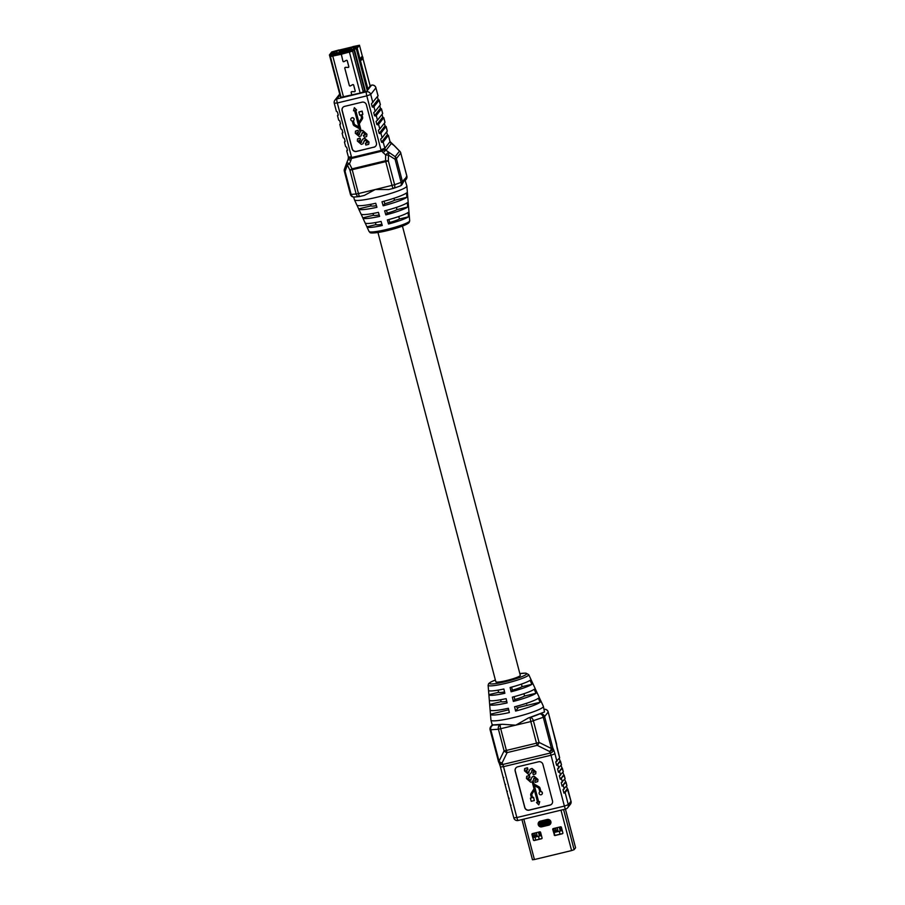 <?xml version="1.0" encoding="UTF-8"?>
<svg xmlns="http://www.w3.org/2000/svg" width="905" height="905" viewBox="0 0 905 905"><rect width="100%" height="100%" fill="white"/><g stroke="black" fill="none" stroke-linecap="round" stroke-linejoin="round"><path stroke-width="1.36" d="M504.56 691.963A12.647 1.561 165.3 0 1 498.655 692.302L488.87 694.667A22.648 2.806 165.3 0 0 504.866 693.275L503.87 688.999A21.878 2.704 -14.7 0 1 488.53 690.323L488.87 694.667M498.078 690.142L498.655 692.302M536.02 693.264L534.188 689.282A23.609 2.919 -14.7 0 1 512.354 697.133L513.35 701.42A24.367 3.02 165.3 0 0 536.02 693.264L524.572 696.024A12.647 1.561 165.3 0 1 514.843 699.52L514.097 696.669M524.572 696.024L523.961 693.705M506.755 701.375A12.647 1.561 165.3 0 1 501.11 701.68L489.662 704.429A24.367 3.02 165.3 0 1 489.662 704.429L490.103 709.893A25.329 3.134 -14.7 0 0 508.35 708.276L509.357 712.563A26.087 3.224 165.3 0 1 490.453 714.249A26.087 3.224 165.3 0 1 490.453 714.203L490.103 709.859A25.329 3.134 -14.7 0 0 490.103 709.893M500.601 699.757L501.11 701.68M531.891 684.304L530.059 680.311A21.878 2.704 -14.7 0 1 510.115 687.495L511.11 691.771A22.648 2.806 165.3 0 0 531.891 684.304L522.117 686.657A12.647 1.561 165.3 0 1 512.388 690.153L511.585 687.099M522.117 686.657L521.45 684.101M516.936 707.506L516.608 706.251M526.665 704L526.484 703.309M495.917 681.476A12.647 1.561 -14.7 0 0 495.827 681.77A12.647 1.561 -14.7 0 0 507.467 680.322A12.647 1.561 -14.7 0 0 520.205 675.628A12.647 1.561 -14.7 0 0 520.296 675.345L402.431 226.08M490.453 714.249L490.929 720.052A27.105 3.349 -14.7 0 0 490.94 720.131A27.105 3.349 -14.7 0 0 515.895 717.043A27.105 3.349 -14.7 0 0 543.181 706.986A27.105 3.349 -14.7 0 0 543.385 706.375A27.105 3.349 -14.7 0 0 543.362 706.296L540.919 701.013A26.087 3.224 -14.7 0 0 540.794 700.855M540.636 713.445A27.105 3.349 165.3 0 1 528.305 718.027L544.493 711.975L543.385 706.375M540.138 702.235A26.087 3.224 165.3 0 1 515.59 711.058L514.594 706.782A25.329 3.134 -14.7 0 0 538.305 698.253L540.138 702.235L518.418 707.461L515.59 711.058M506.11 698.637L507.105 702.925A24.367 3.02 165.3 0 1 489.662 704.452L489.311 700.085A23.609 2.919 -14.7 0 0 489.311 700.097A23.609 2.919 -14.7 0 0 506.11 698.637M495.363 680.017L490.804 682.008L488.655 683.614L488.112 685.266A20.996 2.602 165.3 0 0 507.23 682.981A20.996 2.602 165.3 0 0 528.588 675.141A20.996 2.602 165.3 0 0 528.724 674.61L530.839 679.191A21.878 2.704 165.3 0 1 530.873 679.282L532.706 683.264A22.648 2.806 -14.7 0 0 532.672 683.162A22.648 2.806 -14.7 0 0 532.615 683.06M532.672 683.162L534.968 688.117A23.609 2.919 165.3 0 1 535.002 688.253L536.835 692.235A24.367 3.02 -14.7 0 0 536.801 692.087A24.367 3.02 -14.7 0 0 536.699 691.952M536.801 692.087L539.086 697.042A25.329 3.134 165.3 0 1 539.12 697.212L540.952 701.194A26.087 3.224 -14.7 0 0 540.919 701.013M502.343 724.272A27.105 3.349 165.3 0 1 493.112 724.894L502.343 724.272L515.782 725.188L528.305 718.027M561.405 764.68L559.233 758.379M560.568 761.263L556.666 765.381L555.749 761.908L559.629 757.87L557.616 750.222M561.473 764.736L560.534 761.343M563.227 771.614L561.055 765.313M562.378 768.198L558.487 772.316L557.571 768.854L561.451 764.816M563.295 771.671L562.356 768.288M565.048 778.549L562.876 772.248M564.2 775.144L560.308 779.262L559.392 775.789L563.272 771.75M565.116 778.605L564.177 775.223M566.869 785.495L564.697 779.194M566.021 782.078L562.118 786.196L561.213 782.723L565.082 778.696M566.937 785.551L563.034 789.669L563.939 793.131L565.105 792.542L568.295 804.692L570.998 801.242L567.82 789.103L565.105 792.542M513.836 817.803L516.857 817.543A3.62 0.577 76.5 0 0 518.146 820.484L565.67 809.036A3.62 3.62 0 0 0 567.673 807.758A3.62 3.541 -141.9 0 0 568.295 804.692L564.381 806.095L551.032 755.223L503.508 766.659L516.857 817.543L564.381 806.095A3.62 0.577 76.5 0 0 565.67 809.036A3.62 0.577 76.5 0 0 565.738 808.991A3.62 3.541 -141.9 0 0 567.673 807.758L570.376 804.307A3.62 3.541 38.1 0 0 570.998 801.242L566.519 786.128M503.757 777.406L503.338 777.995L500.454 767.01L503.508 766.659A3.62 0.577 -103.5 0 0 502.784 764.487L550.297 753.039L549.606 751.501A3.62 2.704 -24 0 0 552.808 747.915L553.498 749.464A7.229 1.154 76.5 0 1 554.946 753.808L556.914 761.32M505.578 784.352L505.16 784.929L503.338 777.995M507.4 791.287L506.981 791.875L505.16 784.929M509.221 798.221L508.802 798.81L506.981 791.875M511.042 805.167L510.624 805.744L508.802 798.81M529.923 777.384L527.966 778.617L530.081 780.449L532.219 776.909L533.927 776.286L537.841 779.578L537.694 781.637L535.262 782.373L534.798 780.619L536.269 779.42L534.584 778.062L532.977 780.619L533.735 783.538A1.358 1.335 -141.9 0 0 534.391 784.386L538.826 786.886A2.432 2.376 38.1 0 1 539.991 788.402L540.839 791.615A1.629 1.595 38.1 0 1 541.982 794.217A1.629 1.595 38.1 0 1 539.719 794.454A1.629 1.595 38.1 0 1 539.81 791.852L538.961 788.651A1.358 1.335 -141.9 0 0 538.305 787.803L534.255 785.517L538.588 802.011L539.629 801.762L538.78 804.839L536.507 802.509L537.559 802.26L534.391 790.189L531.948 794.047A1.358 1.335 -141.9 0 0 531.789 795.088L532.468 797.678L533.52 797.429L534.335 800.552L531.212 801.298L530.398 798.176L531.439 797.927L530.76 795.337A2.432 2.376 38.1 0 1 531.054 793.47L533.712 789.262A1.358 1.335 -141.9 0 0 533.871 788.21L532.185 781.807L530.669 782.214L526.45 778.481L526.676 776.309L528.871 775.574L529.923 777.384L529.549 775.517L526.721 776.252M531.099 779.963L530.172 780.325L528.056 778.504L528.181 777.61M537.74 781.569L537.943 779.465L534.029 776.173L532.276 776.852M536.36 779.307L534.798 780.619M542.027 794.149A1.629 1.595 -141.9 0 0 540.93 791.49L540.081 788.289A2.432 2.376 -141.9 0 0 538.916 786.773L534.482 784.262A1.358 1.335 38.1 0 1 533.826 783.413L533.068 780.506L534.674 777.949M538.78 804.839L539.719 801.649L538.679 801.898L534.403 785.597M537.536 802.169L536.507 802.509M534.335 800.552L533.611 797.305L532.57 797.565L531.891 794.975A1.358 1.335 38.1 0 1 532.05 793.934L534.391 790.212M531.416 797.837L530.398 798.176M515.85 767.983A3.62 3.541 -141.9 0 0 515.273 770.992L524.832 807.418A3.62 3.541 -141.9 0 0 529.21 810.054L550.025 805.031A3.62 3.541 -141.9 0 0 551.903 803.855M527.898 769.669L525.941 770.902L528.056 772.734L530.206 769.193L531.914 768.571L535.817 771.863L535.669 773.922L533.237 774.657L532.774 772.904L534.244 771.705L532.559 770.347L530.477 773.764L528.644 774.499L524.425 770.755L524.651 768.594L526.846 767.859L527.898 769.669L527.536 767.802L524.696 768.526M529.074 772.248L528.147 772.61L526.031 770.789L526.156 769.895M535.715 773.854L535.918 771.739L532.004 768.458L530.251 769.137M534.346 771.592L532.774 772.904M530.522 773.696L532.649 770.234M538.554 761.784L517.739 766.795A3.62 3.541 -141.9 0 0 515.183 771.105L524.73 807.532A3.62 3.541 -141.9 0 0 529.12 810.167L549.923 805.156A3.62 3.541 -141.9 0 0 552.491 800.846L542.932 764.42A3.62 3.541 -141.9 0 0 538.554 761.784M528.124 777.667L528.056 778.504M531.054 780.031L530.172 780.325M536.167 780.302L536.269 779.42M534.584 778.062L533.656 778.334M526.099 769.951L526.031 770.789M529.029 772.316L528.147 772.61M534.142 772.587L534.244 771.705M532.559 770.347L531.631 770.619M490.94 720.131L492.184 724.871L490.759 726.67A3.62 3.541 -141.9 0 1 492.693 725.425A3.62 2.907 85.1 0 0 490.827 729.894L499.04 761.196A3.62 2.568 26 0 0 502.083 762.949A3.62 2.704 156 0 1 498.508 761.671A3.62 2.704 156 0 1 498.361 761.162M557.65 750.358A7.229 1.154 76.5 0 1 556.666 745.426L548.192 712.031L544.595 716.613A3.62 3.541 38.1 0 0 540.217 713.977A3.62 2.093 70.2 0 1 543.26 717.269L530.816 721.568A3.62 0.577 76.5 0 1 530.364 717.529A3.62 2.093 70.2 0 1 533.407 720.81L539.075 742.417A3.62 1.923 116.4 0 1 537.208 745.358L507.128 752.598A3.62 0.577 76.5 0 1 506.404 750.426L536.484 743.186L530.816 721.568L498.417 729.238A3.62 2.907 85.1 0 1 500.284 724.769A3.62 0.577 76.5 0 0 500.737 728.819L506.404 750.426L504.085 750.845A3.62 2.568 26 0 0 507.128 752.598L502.083 762.949L502.784 764.487A3.62 2.704 156 0 1 499.209 763.22L498.508 761.671A3.62 3.62 0 0 1 498.316 761.116L499.04 761.196L504.085 750.845L498.417 729.238L490.103 729.815L498.35 761.026M492.456 724.509L493.112 724.894M556.518 743.718A3.62 3.62 0 0 0 556.428 743.254L556.405 743.333A3.62 2.036 -7.2 0 1 556.518 743.718L556.79 745.799A3.62 2.036 -7.2 0 1 556.779 746.173M551.473 748.559A3.62 1.923 116.4 0 1 549.606 751.501L537.208 745.358A3.62 0.577 76.5 0 1 536.484 743.186L539.075 742.417L551.473 748.559L543.26 717.269L544.595 716.613L552.808 747.915L551.473 748.559M545.296 709.362A3.62 2.907 85.1 0 0 544.414 709.271A3.62 2.907 85.1 0 0 544.154 709.305L544.414 709.271A3.62 3.62 0 0 1 548.215 711.952L548.159 711.896M567.254 788.922L563.939 793.131M565.433 781.988L562.118 786.196M563.611 775.053L560.308 779.262M561.79 768.107L558.487 772.316M559.969 761.173L556.666 765.381M513.35 701.42L514.843 699.52M511.11 691.771L512.388 690.153M508.712 709.803L490.453 714.203M532.14 833.754A0.724 0.713 -141.9 0 0 532.072 834.274L533.531 839.829A0.724 0.713 -141.9 0 0 534.403 840.349L541.688 838.596A0.724 0.713 -141.9 0 0 541.993 838.437M552.944 828.742A0.724 0.713 -141.9 0 0 552.887 829.263L554.346 834.817A0.724 0.713 -141.9 0 0 555.218 835.338L562.503 833.584A0.724 0.713 -141.9 0 0 562.808 833.426M554.199 834.998A0.724 0.713 -141.9 0 0 555.07 835.519L562.356 833.765A0.724 0.713 -141.9 0 0 562.876 832.905L561.417 827.351A0.724 0.713 -141.9 0 0 560.534 826.831L553.26 828.584A0.724 0.713 -141.9 0 0 552.74 829.444L554.346 834.817M540.602 832.362A0.724 0.713 -141.9 0 0 539.731 831.842L532.445 833.596A0.724 0.713 -141.9 0 0 531.925 834.455L533.384 840.01A0.724 0.713 -141.9 0 0 534.267 840.53L541.552 838.777A0.724 0.713 -141.9 0 0 542.061 837.917L540.602 832.362M560.998 810.167L571.598 850.576L534.414 859.535L532.468 859.75L521.925 819.579M565.41 809.104L575.569 847.815L574.109 849.671L571.598 850.576M521.959 819.568L532.468 859.75M534.47 833.109L535.602 835.813L533.78 836.243L532.74 833.528M535.602 835.813L534.651 833.064M540.715 834.568L539.674 831.853M555.285 828.098L556.417 830.801L554.595 831.231L553.555 828.516M556.417 830.801L555.466 828.052M561.53 829.557L560.489 826.842M554.12 832.521L554.856 835.338M538.509 836.277L539.267 839.184M562.254 830.552L553.758 832.6M541.439 835.564L532.943 837.611M562.028 829.693L560.025 830.168L559.222 827.147M557.141 827.645L557.944 830.677L553.532 831.729M541.213 834.704L539.21 835.179L538.418 832.159M536.337 832.657L537.129 835.688L532.717 836.752M532.05 834.071L532.626 836.401L533.656 836.13M535.568 835.666L537.027 835.315M538.894 832.046L539.595 834.693L540.59 834.455M552.865 829.048L553.464 831.356L554.471 831.118M556.383 830.654L557.842 830.304M559.709 827.023L560.41 829.681L561.405 829.444M535.76 840.021L535.002 837.125M539.233 839.195L538.464 836.288M560.048 834.172L559.279 831.276M554.81 835.315L554.075 832.521M405.372 180.299L406.209 179.235A3.62 3.541 -141.9 0 0 406.831 176.17L400.768 153.036L396.401 158.601L402.465 181.724L404.648 178.952L406.854 185.966A27.105 3.349 165.3 0 1 406.865 186.045A27.105 3.349 165.3 0 1 406.65 186.577A27.105 3.349 165.3 0 1 379.659 196.566A27.105 3.349 165.3 0 1 354.443 199.79A27.105 3.349 165.3 0 1 354.409 199.722L353.708 197.03M406.798 176.034L401.843 184.79A3.62 3.541 -141.9 0 0 402.465 181.724L401.13 182.38L395.066 159.246L388.46 155.106A3.62 1.833 -57.9 0 0 388.55 152.538A3.62 0.679 131.3 0 0 385.666 155.004L381.752 151.18L351.4 158.488L351.593 157.538L348.504 157.425M399.908 186.034A3.62 2.093 -109.8 0 0 400.225 185.966L393.698 188.308A3.62 3.62 0 0 1 393.324 188.421A3.62 0.577 -103.5 0 0 393.381 188.376A3.62 2.093 -109.8 0 0 393.698 188.308A3.62 2.093 -109.8 0 0 394.614 184.722L375.247 189.518L388.743 189.53L393.324 188.421A3.62 0.577 -103.5 0 1 392.023 185.48L385.768 161.622L352.215 169.71L358.471 193.568L375.247 189.518L364.353 195.401L359.771 196.498A3.62 0.577 76.5 0 0 359.839 196.464M407.691 196.17A25.329 3.134 165.3 0 1 407.691 196.204A25.329 3.134 165.3 0 1 407.691 196.238L407.341 191.894A26.087 3.224 -14.7 0 0 407.341 191.849L406.865 186.045M408.924 211.431L409.275 215.775M409.682 220.831L409.151 222.483C406.696 225.526 390.722 230.209 380.372 232.099C367.973 233.999 370.575 232.427 369.07 231.488A20.996 2.602 -14.7 0 0 388.596 228.988A20.996 2.602 -14.7 0 0 409.513 221.25A20.996 2.602 -14.7 0 0 409.682 220.831L408.132 201.668A24.367 3.02 -14.7 0 0 408.132 201.645L407.691 196.204M384.659 210.854L385.847 214.892A23.609 2.919 -14.7 0 0 407.669 207.041L407.318 202.697A24.367 3.02 165.3 0 1 384.659 210.854M387.329 219.938L388.517 223.988A21.878 2.704 -14.7 0 0 408.46 216.815L408.11 212.471A22.648 2.806 165.3 0 1 387.329 219.938M365.088 222.834L366.921 226.816A21.878 2.704 -14.7 0 0 366.955 226.906A21.878 2.704 -14.7 0 0 382.272 225.492L381.084 221.442A22.648 2.806 165.3 0 1 365.122 222.935L362.837 217.981A23.609 2.919 -14.7 0 0 379.602 216.397L378.414 212.358A24.367 3.02 165.3 0 1 361.005 214.01L358.708 209.055A25.329 3.134 -14.7 0 0 376.933 207.302L375.733 203.263A26.087 3.224 165.3 0 1 356.887 205.084L354.443 199.79M381.978 201.758L383.166 205.797A25.329 3.134 -14.7 0 0 406.877 197.267L406.526 192.935A26.087 3.224 165.3 0 1 381.978 201.758M360.971 213.863L362.803 217.845A23.609 2.919 -14.7 0 0 362.837 217.981M356.842 204.903L358.674 208.885A25.329 3.134 -14.7 0 0 358.708 209.055M366.672 136.474L366.955 134.212L362.69 130.422L361.152 130.84L359.443 124.358A1.369 1.346 38.1 0 1 359.602 123.295L362.305 119.041A2.455 2.41 -141.9 0 0 362.588 117.152L361.932 114.641M365.428 134.064L363.324 135.456L364.398 137.3L366.615 136.553L366.955 134.212M361.061 135.863L362.238 132.718M366.842 134.359L362.577 130.569L361.038 130.987L359.33 124.505A1.369 1.346 38.1 0 1 359.489 123.442L362.192 119.189A2.455 2.41 -141.9 0 0 362.475 117.288L361.796 114.675L362.848 114.415L362.023 111.258L358.866 112.016L359.692 115.173L360.744 114.924L361.434 117.537A1.369 1.346 38.1 0 1 361.276 118.6L358.81 122.503L355.608 110.286L356.661 110.025L354.364 107.672L353.504 110.795L354.556 110.534L358.946 127.232L354.839 124.913A1.369 1.346 38.1 0 1 354.183 124.053L353.335 120.818A1.64 1.606 -141.9 0 0 353.414 118.182A1.64 1.606 -141.9 0 0 350.925 120.082A1.64 1.606 -141.9 0 0 352.283 121.066L353.142 124.313A2.455 2.41 -141.9 0 0 354.33 125.852L358.81 128.374A1.369 1.346 38.1 0 1 359.466 129.234L360.247 132.187L358.618 134.777L356.898 133.397L358.516 132.04L358.041 130.263L355.529 131.089M359.602 134.415L358.731 134.63L357.068 132.435M353.765 120.388A1.64 1.606 -141.9 0 0 353.527 118.035A1.64 1.606 -141.9 0 0 351.185 118.363M358.878 126.994L354.952 124.777A1.369 1.346 38.1 0 1 354.296 123.917L353.459 120.727M356.661 110.025L354.364 107.672M358.912 122.333L355.744 110.252M362.848 114.415L362.136 111.111L358.866 112.016M342.791 107.525A3.62 3.541 -141.9 0 0 342.214 110.512L352.226 148.68A3.62 3.541 -141.9 0 0 356.604 151.316L373.946 147.13A3.62 3.541 -141.9 0 0 375.824 145.965M368.72 144.291L369.002 142.017L364.738 138.239L362.826 139.053M367.475 141.87L365.382 143.262L365.846 145.049L368.663 144.359L369.002 142.017M363.109 143.68L364.296 140.524M368.889 142.164L364.625 138.386L362.769 139.132L360.665 142.583L358.957 141.203L360.563 139.856L360.088 138.069L357.577 138.895M361.649 142.232L360.778 142.436L359.115 140.252M347.396 149.959L346.739 150.83L347.509 150.377L346.683 147.255L345.676 146.587M345.077 141.146L344.432 142.017L345.19 141.565L344.375 138.442L343.368 137.775M342.769 132.334L342.113 133.205L342.882 132.752L342.056 129.63L341.049 128.963M340.461 123.521L339.805 124.392L340.563 123.94L339.748 120.818L338.742 120.15M338.142 114.709L337.497 115.58L338.255 115.127L337.441 112.005L336.434 111.338M380.315 104.629L379.138 100.116L373.946 106.733L375.168 111.383L373.742 112.627L374.557 115.749L376.254 115.546L377.476 120.195L376.05 121.44L376.876 124.562L378.573 124.358L379.783 129.008L378.369 130.252L379.184 133.374L380.881 133.171L382.102 137.82L380.677 139.065L381.503 142.187L383.188 141.983L384.84 148.284L390.032 141.678L388.381 135.365L383.188 141.983M380.349 104.765L375.168 111.383M382.634 113.442L381.446 108.928L376.254 115.546M382.668 113.578L377.476 120.195M384.942 122.254L383.754 117.741L378.573 124.358M384.976 122.39L379.783 129.008M387.25 131.067L382.102 137.82M387.295 131.202L386.073 126.553L380.881 133.171M341.117 97.276L360.145 93.057L363.278 91.937L364.534 90.342L353.832 49.594L357.192 48.191L359.477 45.25L352.792 46.63L358.425 45.522L356.151 48.44L352.792 49.843L351.547 51.415L341.264 54.13L342.927 61.155L341.298 54.119M367.973 88.848L370.168 86.02L362.939 58.418M373.833 147.277A3.62 3.541 -141.9 0 0 376.401 142.979L366.389 104.81A3.62 3.541 -141.9 0 0 362.011 102.174L344.658 106.36A3.62 3.541 -141.9 0 0 342.101 110.659L352.113 148.827A3.62 3.541 -141.9 0 0 356.491 151.452L373.946 147.13M378.007 95.817L371.435 103.815L372.249 106.937L373.946 106.733M379.138 100.116L378.132 99.46L377.419 96.756M381.446 108.928L380.439 108.272L379.727 105.568M383.754 117.741L382.747 117.084L382.046 114.381M386.073 126.553L385.066 125.897L384.353 123.193M388.381 135.365L387.374 134.709L386.661 132.006M393.845 145.332A3.62 0.701 126.7 0 1 394.003 145.354A3.62 0.701 126.7 0 1 394.082 145.501L391.356 143.476A3.62 0.701 -53.3 0 0 391.288 143.329L391.288 143.329A3.62 0.701 -53.3 0 0 391.13 143.307M381.152 150.411L381.752 151.18A3.62 0.6 147.8 0 1 385.349 149.472L384.964 148.646L381.152 150.411A7.229 7.082 38.1 0 1 380.926 149.687L366.797 95.862L337.316 102.966L351.445 156.791A7.229 7.082 38.1 0 1 351.593 157.538L381.152 150.411M390.1 141.904L390.146 142.028A3.62 3.541 38.1 0 1 390.032 141.678L388.403 135.286M390.36 142.47A3.62 1.018 142.6 0 1 390.53 142.583L390.53 142.583A3.62 1.018 142.6 0 1 390.598 142.798L390.146 142.028M385.349 149.472L386.005 150.298L391.356 143.476L390.598 142.798M394.444 145.739A3.62 1.81 135.9 0 0 394.082 145.501L399.524 151.124A3.62 1.81 135.9 0 1 399.886 151.361L394.444 145.739A3.62 3.62 0 0 0 394.003 145.354L389.998 141.531M346.841 162.595L348.187 159.404L350.857 160.536L351.4 158.488L348.482 158.318L346.841 162.595A3.62 2.421 20.3 0 0 346.773 162.753A3.62 2.421 20.3 0 0 347.384 165.004L345.065 171.294A3.62 2.421 -159.7 0 1 344.443 169.043A3.62 2.421 -159.7 0 1 344.511 168.884L346.717 162.923M351.445 156.791L348.391 157.131L348.187 159.404M400.112 151.723A3.62 1.81 135.9 0 0 399.886 151.361A3.62 3.62 0 0 1 400.791 152.956L400.768 153.036A3.62 3.541 -141.9 0 0 399.524 151.124L395.157 156.678A3.62 1.833 122.1 0 1 395.066 159.246L396.401 158.601A3.62 3.541 -141.9 0 0 395.157 156.678L386.005 150.298A3.62 0.679 131.3 0 0 383.109 152.764M350.857 160.536L349.5 163.715L346.83 162.583A3.62 3.62 0 0 0 346.773 162.753L344.443 169.043A3.62 3.62 0 0 0 344.341 171.215L344.364 171.136M350.439 194.258L350.405 194.337A3.62 3.62 0 0 0 354.217 197.03A3.62 2.907 85.1 0 1 351.129 194.417L350.405 194.337L344.341 171.215L345.065 171.294L351.129 194.417L356.151 193.987L349.896 170.129L352.215 169.71A3.62 0.577 -103.5 0 1 352.011 168.85L349.5 163.715L347.384 165.004L349.896 170.129L352.011 168.85L385.553 160.762L385.666 155.004L388.46 155.106L388.347 160.864L385.553 160.762A3.62 0.577 76.5 0 0 385.768 161.622L388.347 160.864L394.614 184.722L401.13 182.38A3.62 2.093 -109.8 0 1 400.225 185.966A3.62 3.62 0 0 0 401.843 184.79A3.62 3.541 -141.9 0 1 400.451 185.853M354.217 197.03L359.24 196.589A3.62 3.62 0 0 0 359.771 196.498A3.62 0.577 76.5 0 1 358.471 193.568L356.151 193.987A3.62 2.907 85.1 0 0 359.24 196.589A3.62 2.907 85.1 0 0 359.715 196.498M359.545 134.494L358.731 134.63M357.011 132.503L357.011 133.25M358.403 132.187L358.041 130.263M357.928 130.411L355.473 131.157L355.314 133.239L359.274 136.565L361.005 135.942L361.751 134.042M361.638 134.189L363.165 132.368L365.315 134.212L365.145 135.173M362.192 132.786L363.165 132.368M365.315 134.212L363.98 135.365M361.604 142.311L360.778 142.436M359.059 140.32L359.07 141.056M360.45 139.992L360.088 138.069M359.975 138.216L357.52 138.963L357.362 141.044L361.321 144.381L363.052 143.748L363.799 141.859M363.686 141.995L365.213 140.173L367.362 142.017L367.192 142.979M364.24 140.592L365.213 140.173M367.362 142.017L366.027 143.171M366.921 226.816L375.96 224.644A12.647 1.561 -14.7 0 0 381.921 224.282M375.417 222.585L375.96 224.644M383.166 205.797L384.783 203.749A12.647 1.561 -14.7 0 0 394.512 200.254L406.877 197.267M384.116 201.204L384.783 203.749M394.512 200.254L393.992 198.263M388.517 223.988L389.693 222.483A12.647 1.561 -14.7 0 0 399.422 218.987L408.46 216.815M388.912 219.519L389.693 222.483M399.422 218.987L398.788 216.533M362.803 217.845L373.505 215.266A12.647 1.561 -14.7 0 0 379.184 214.971M373.03 213.456L373.505 215.266M385.847 214.892L387.238 213.116A12.647 1.561 -14.7 0 0 396.967 209.621L407.669 207.041M386.514 210.367L387.238 213.116M396.967 209.621L396.39 207.403M358.674 208.885L371.05 205.899A12.647 1.561 -14.7 0 0 376.435 205.65M370.631 204.326L371.05 205.899M350.744 48.734L340.167 51.302L339.522 52.128L351.31 49.289L351.593 47.083L339.805 49.933L336.671 51.336L336.898 52.66L334.827 53.508M339.522 52.128L339.16 50.748M337.101 52.954L336.671 51.336L334.25 51.924L332.576 54.04L354.194 48.836L355.857 46.721L350.948 47.897M332.52 56.223L332.361 55.296L352.102 50.544L355.982 48.474L358.233 45.601L351.593 47.083M339.861 51.246L339.59 50.205L340.506 50.103L340.778 51.144L339.861 51.246L339.805 49.922L332.904 51.721L330.653 54.605L332.904 54.56L332.361 55.296M335.676 54.266L334.443 54.696L335.676 54.266M335.834 53.983L334.545 54.323L335.665 54.21M338.9 53.18L338.278 53.61M349.794 50.657L349.115 50.906M346.23 51.415L345.495 51.789M342.972 52.603L341.66 52.773L342.972 52.603M335.246 53.406L334.25 51.924M353.742 48.949L353.425 47.309M354.534 48.406L353.651 48.621M343.04 52.207L342.147 52.614L342.927 52.66M342.882 52.479L341.66 52.773M335.269 54.323L334.398 54.526M329.465 54.979L340.744 97.978L329.42 54.934L331.716 51.981L338.923 49.967L332.757 51.732L330.472 54.662L332.723 54.617L331.445 56.291L341.264 54.13M361.299 60.081L361.468 60.035A0.724 0.713 -141.9 0 0 361.876 59.775L360.948 57.943L361.785 56.687L360.767 57.977L361.446 60.035M351.819 95.07L351.163 92.548A0.758 0.747 38.1 0 1 351.898 91.62L354.477 91.688A0.69 0.667 -141.9 0 0 355.145 90.851L353.64 85.127A0.69 0.667 -141.9 0 0 352.645 84.697L350.393 85.918A0.758 0.747 38.1 0 1 349.296 85.443L344.794 68.26A0.758 0.747 38.1 0 1 345.529 67.343L348.108 67.4A0.69 0.667 -141.9 0 0 348.776 66.563L347.271 60.839A0.69 0.667 -141.9 0 0 346.276 60.409L344.024 61.63A0.758 0.747 38.1 0 1 342.927 61.155L342.927 61.155A0.724 0.713 38.1 0 0 344.013 61.608L346.253 60.375A0.724 0.713 -141.9 0 1 347.305 60.839L348.81 66.563A0.724 0.713 -141.9 0 1 348.108 67.445L345.529 67.377A0.724 0.713 38.1 0 0 344.952 67.637A0.758 0.747 38.1 0 1 344.997 67.536M351.853 95.059L351.197 92.536A0.724 0.713 38.1 0 1 351.898 91.665L354.477 91.722A0.724 0.713 -141.9 0 0 355.179 90.851L353.674 85.115A0.724 0.713 -141.9 0 0 352.622 84.663L350.382 85.885A0.724 0.713 38.1 0 1 349.33 85.432L344.828 68.26A0.724 0.713 38.1 0 1 344.952 67.637L345.088 67.468A0.724 0.713 38.1 0 0 345.031 67.558M341.162 54.289L352.588 51.166L353.832 49.594M329.42 54.934L331.671 54.9L330.404 56.574L341.128 54.3M340.506 50.103L351.57 47.105L339.782 49.945M351.14 48.621L350.495 48.802L350.212 47.761M340.778 51.144L350.495 48.802M495.374 680.04A19.22 2.376 -14.7 0 0 489.616 683.004A19.22 2.376 -14.7 0 0 505.657 681.612A19.22 2.376 -14.7 0 0 526.506 674.112A19.22 2.376 -14.7 0 0 519.843 673.614M566.903 785.631L565.998 782.158M570.376 804.307A3.62 3.62 0 0 0 571.032 801.163L570.965 801.106M557.831 764.793L558.736 768.266M553.498 749.464A3.62 2.704 -24 0 1 550.297 753.039A3.62 0.577 -103.5 0 1 551.032 755.223L554.946 753.808M563.295 785.608L564.2 789.081M561.473 778.673L562.378 782.135M559.652 771.727L560.557 775.2M510.624 805.744L513.802 817.894A3.62 3.62 0 0 0 518.146 820.484A3.62 0.577 76.5 0 0 518.214 820.439M500.488 766.931L499.209 763.22M490.137 729.735L490.103 729.815A3.62 3.62 0 0 1 490.759 726.67A3.62 3.541 -141.9 0 0 490.137 729.735M556.666 745.426A3.62 2.036 -7.2 0 1 556.79 745.799L559.652 757.79M544.165 709.339A3.62 3.541 -141.9 0 1 548.192 712.031L556.371 743.197M523.814 819.127L534.414 859.535M547.265 819.478L540.33 821.152A2.964 2.907 -141.9 0 0 538.226 824.681A2.964 2.907 -141.9 0 0 541.823 826.831L548.758 825.168A2.964 2.907 -141.9 0 0 550.862 821.638A2.964 2.907 -141.9 0 0 547.265 819.478L547.706 820.405A1.81 1.765 38.1 0 1 549.584 823.256A1.81 1.765 38.1 0 1 548.611 823.867L548.758 825.168M563.577 809.545L574.109 849.671M547.774 820.394L548.147 821.321A0.656 0.634 38.1 0 1 548.928 821.797A0.656 0.634 38.1 0 1 548.475 822.566L541.529 824.24L541.676 825.541A1.81 1.765 38.1 0 1 539.799 822.69A1.81 1.765 -141.9 0 0 541.676 825.541L548.622 823.867L541.676 825.541L541.823 826.831M540.33 821.152L540.749 822.091L547.661 820.416M540.749 822.091L539.799 822.69A1.81 1.765 38.1 0 1 540.726 822.079L547.683 820.416C549.143 819.919 549.765 820.869 549.584 823.256A1.81 1.765 -141.9 0 1 548.622 823.867L548.475 822.566M541.529 824.24A0.656 0.634 38.1 0 1 540.749 823.765A0.656 0.634 38.1 0 1 541.201 822.996L548.147 821.321M541.201 822.996L540.828 822.068M534.595 833.505L532.864 833.924M535.149 835.145L533.418 835.564M535.522 835.824L533.78 836.243M540.455 832.091L539.799 832.249M540.964 833.754L540.353 833.901M555.41 828.494L553.668 828.901M555.964 830.134L554.233 830.552M556.326 830.813L554.595 831.231M561.27 827.08L560.614 827.238M561.779 828.731L561.168 828.878M408.178 223.094A19.22 2.376 165.3 0 1 387.385 230.583A19.22 2.376 165.3 0 1 371.276 231.997M339.929 95.002L336.864 98.916L366.344 91.812L371.536 85.206L370.055 85.556M378.041 95.953L375.914 87.842L370.722 94.448L372.849 102.57M336.864 98.916A3.62 3.541 -141.9 0 0 334.296 103.227L337.316 102.966A3.62 0.577 -103.5 0 1 336.864 98.916M366.344 91.812A3.62 0.577 76.5 0 0 366.797 95.862L370.722 94.448A3.62 3.541 -141.9 0 0 366.344 91.812M371.536 85.206A3.62 3.541 38.1 0 1 375.914 87.842L375.937 87.762A3.62 3.62 0 0 0 371.593 85.161A3.62 0.577 76.5 0 0 371.536 85.206M371.684 85.172A3.62 0.577 76.5 0 0 371.593 85.161L370.043 85.534M375.869 87.695L378.075 95.873M346.739 150.83L348.425 157.051M384.964 148.646A3.62 3.541 -141.9 0 1 384.84 148.284L380.926 149.687M400.723 152.9L406.865 176.09A3.62 3.62 0 0 1 406.209 179.235M385.643 126.383L379.919 133.68M385.066 125.897L379.184 133.374M387.962 135.196L382.227 142.492M387.374 134.709L381.503 142.187M383.335 117.571L377.6 124.867M382.747 117.084L376.876 124.562M381.028 108.758L375.292 116.055M380.439 108.272L374.557 115.749M378.709 99.946L372.984 107.243M378.132 99.46L372.249 106.937M370.156 86.066L362.916 58.452M359.477 45.25L362.475 56.687L359.466 45.295M368.064 89.629L357.192 48.191M343.527 97.061L332.836 56.302M341.174 97.876L329.929 54.99M367.272 90.636L356.253 48.644M365.552 92.005L354.364 49.334M363.278 91.937L352.588 51.166M360.145 93.057L349.454 52.298M361.819 58.463L362 59.164L362.837 57.173L361.819 58.463A0.724 0.713 38.1 0 0 360.948 57.943L360.767 57.977M362.837 57.173A0.724 0.713 -141.9 0 0 361.955 56.642L361.785 56.687M361.977 56.63L362.894 58.486L361.876 59.775A0.724 0.713 -141.9 0 0 362 59.164M363.018 57.863A0.724 0.713 38.1 0 1 362.894 58.486M377.962 232.506L495.827 681.77M528.724 674.61L525.85 673.116L519.832 673.592M488.112 685.266L489.311 700.097M565.433 809.093L575.58 847.77M369.07 231.488L366.955 226.906M336.4 111.417L334.273 103.306A3.62 3.62 0 0 1 334.929 100.15L339.692 94.086M345.653 146.667L344.432 142.017M343.334 137.854L342.113 133.205M341.027 129.042L339.805 124.392M338.719 120.229L337.497 115.58M387.317 131.123L386.096 126.474M385.01 122.311L383.788 117.661M382.691 113.498L381.469 108.849M380.383 104.686L379.161 100.036M341.094 97.333L330.404 56.574"/></g></svg>
